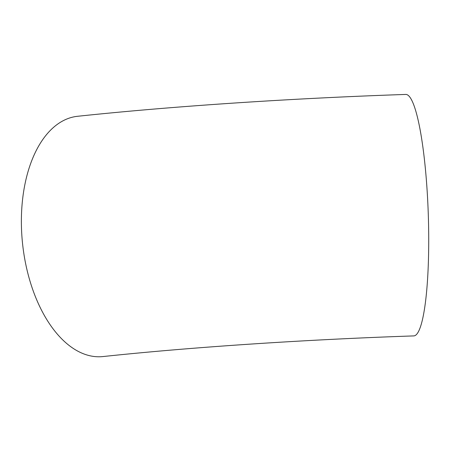 <?xml version="1.0" encoding="UTF-8"?>
<svg xmlns="http://www.w3.org/2000/svg" width="451" height="451" viewBox="0 0 451 451"><rect width="100%" height="100%" fill="white"/><g stroke="black" fill="none" stroke-linecap="round" stroke-linejoin="round"><path stroke-width="0.68" d="M413.877 335.905A120.8 18.519 -91.9 0 0 428.292 214.546A120.8 18.519 -91.9 0 0 405.691 94.439C292.124 98.267 172.851 106.182 77.549 116.29A120.8 68.073 84 0 0 22.55 243.579A120.8 68.073 84 0 0 102.946 356.561C191.545 347.146 305.891 339.53 413.877 335.905"/></g></svg>
